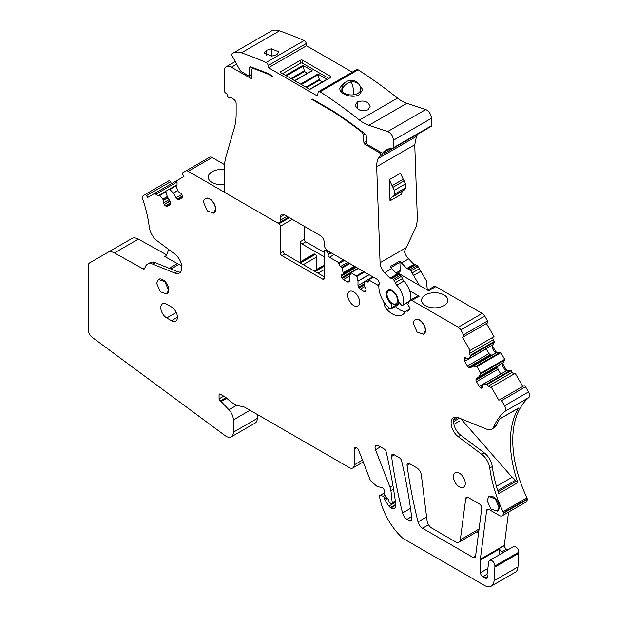 <?xml version="1.0" encoding="UTF-8"?>
<svg xmlns="http://www.w3.org/2000/svg" width="617" height="617" viewBox="0 0 617 617"><rect width="100%" height="100%" fill="white"/><g stroke="black" fill="none" stroke-linecap="round" stroke-linejoin="round"><path stroke-width="0.93" d="M282.532 73.647L300.61 63.212A1.342 0.779 180 0 1 302.515 63.212L302.515 60.188A1.342 0.779 0 0 0 300.61 60.188L280.866 71.587A1.342 0.779 0 0 0 280.473 72.135A1.342 0.779 0 0 0 280.866 72.683L280.866 71.587M328.923 78.452L302.515 63.212M300.579 84.066L317.94 74.04L327.172 79.369L310.374 89.064M285.586 75.413L302.955 65.387L312.187 70.716L294.818 80.742M330.589 77.495L330.589 76.392A1.342 0.779 0 0 1 330.982 76.94A1.342 0.779 0 0 1 330.589 77.495L310.845 88.894A1.342 0.779 0 0 1 308.94 88.894L280.866 72.683M330.589 76.392L302.515 60.188M317.94 74.04L319.521 80.171L322.46 81.868M302.955 65.387L304.536 71.518L307.474 73.215M306.248 43.552L268.187 65.533A2.692 1.55 -120 0 0 266.089 62.518A437.337 252.5 -120 0 0 241.409 52.823A23.546 13.597 -120 0 0 232.925 53.178L270.986 31.205A23.546 13.597 60 0 1 279.47 30.85A437.337 252.5 60 0 1 304.15 40.545A2.692 1.55 60 0 1 306.248 43.552L306.556 45.766L268.495 67.739L317.5 96.036L318.102 92.45A2.692 1.55 -120 0 1 318.634 91.586L356.688 69.605A2.692 1.55 60 0 1 358.145 69.806A437.337 252.5 60 0 1 397.533 98.08A33.642 19.42 60 0 0 406.858 103.332L368.796 125.305L387.638 131.56L425.699 109.587L406.858 103.332M306.556 45.766L352.276 72.158M305.963 87.174L319.521 79.346M306.68 87.583L319.521 80.171M290.977 78.521L304.536 70.693M291.694 78.937L304.536 71.518M250.602 66.906L249.63 67.469A1.342 0.779 -120 0 1 249.908 66.852A1.342 0.779 -120 0 1 250.386 66.829A437.453 252.561 -120 0 1 268.403 73.639L271.788 75.59A1.342 0.779 -120 0 1 272.652 76.732L268.403 74.279A437.337 252.5 -120 0 0 253.541 68.572A3.363 1.944 -120 0 0 252.307 68.618A3.363 1.944 -120 0 0 251.613 70.153L251.613 77.765L250.656 78.313A1.342 0.779 -120 0 0 251.327 78.382A1.342 0.779 -120 0 0 251.613 77.765M250.656 78.313L231.39 67.191A10.096 5.831 -120 0 0 226.346 66.69A10.096 5.831 -120 0 0 224.256 71.31L224.256 90.537A2.021 1.165 -120 0 0 225.429 92.843L226.717 93.846A0.671 0.386 -120 0 1 227.11 94.602A2.692 1.55 -120 0 0 228.305 97.27A2.692 1.55 -120 0 0 230.357 97.972A2.692 1.55 -120 0 0 230.781 97.471A0.671 0.386 -120 0 1 231.306 97.432L234.182 99.676A3.363 1.944 -120 0 1 236.149 103.517L236.149 113.89A67.284 38.848 -120 0 1 234.306 127.966L226.092 156.278A67.284 38.848 -120 0 0 224.256 170.361L224.256 191.077A1.342 0.779 -120 0 0 225.205 192.72L276.586 222.39A5.383 3.108 -120 0 0 279.277 222.652A5.383 3.108 -120 0 0 280.396 220.192L280.396 216.891L284.198 214.693A5.383 3.108 -120 0 0 281.506 214.431A5.383 3.108 -120 0 0 280.396 216.891M398.813 303.263L398.852 303.502A2.021 1.165 -120 0 1 398.451 304.721L391.317 308.847A2.021 1.165 -120 0 1 390.083 308.593A18.842 10.875 -120 0 1 379.177 283.851A3.363 1.944 -120 0 0 376.856 279.177L327.966 250.957A5.383 3.108 -120 0 1 324.164 244.363L324.164 242.165A5.383 3.108 -120 0 0 320.354 235.571L284.198 214.693M391.317 308.847A2.021 1.165 -120 0 0 391.71 307.621L391.278 304.513A1.751 1.01 -120 0 0 390.43 302.908A8.407 4.859 -120 0 1 386.25 293.939A8.407 4.859 -120 0 1 387.993 290.09A8.407 4.859 -120 0 1 394.363 292.227A8.407 4.859 -120 0 1 398.142 300.525A1.751 1.01 -120 0 0 398.852 302.176L401.127 304.721A2.021 1.165 -120 0 0 402.739 305.322A2.021 1.165 -120 0 0 403.094 304.852A16.15 9.324 -120 0 0 396.762 285.177A4.034 2.329 -120 0 1 395.304 282.679A4.034 2.329 -120 0 0 394.186 280.573L393.26 279.393A2.021 1.165 -120 0 0 391.834 278.537L390.769 278.591L397.903 274.472L398.975 274.411L391.834 278.537M397.903 274.472A1.342 0.779 -120 0 1 397.101 274.071L389.967 278.19A1.342 0.779 -120 0 0 390.769 278.591M389.967 278.19L384.615 272.699A10.096 5.831 -120 0 1 383.003 270.755A10.096 5.831 -120 0 1 380.072 262.734L376.686 166.713L414.747 144.733L416.475 136.388A35.663 20.585 60 0 1 418.365 133.781A2.021 1.165 60 0 1 418.365 133.781L380.303 155.754A35.663 20.585 -120 0 0 378.414 158.361A23.546 13.597 -120 0 0 376.686 166.713M380.303 155.754A2.021 1.165 -120 0 0 380.396 154.103A2.021 1.165 -120 0 0 379.131 152.492L364.832 144.231L366.745 143.129A190.175 109.795 -120 0 0 366.182 135.578A1.342 0.779 -120 0 0 365.395 134.167A437.453 252.561 -120 0 0 333.033 110.952L312.657 99.19A1.342 0.779 -120 0 0 311.986 99.121A1.342 0.779 -120 0 0 311.793 99.329L312.264 99.059M366.621 141.069L363.883 142.65A1.342 0.779 -120 0 0 364.832 144.231M363.883 142.65A186.041 107.412 -120 0 0 363.359 135.27A3.363 1.944 -120 0 0 361.377 131.706A437.337 252.5 -120 0 0 333.026 111.592L311.793 99.329M366.745 143.129A1.35 0.779 -120 0 0 367.693 144.702L381.954 152.931A1.35 0.779 -120 0 0 382.625 153.001A1.35 0.779 -120 0 0 382.756 152.885L390.245 148.558M425.699 109.587A6.725 3.887 60 0 1 431.445 118.279L393.384 140.252L393.384 147.748A1.342 0.779 -120 0 1 393.106 148.365A1.342 0.779 -120 0 1 392.836 148.427A33.642 19.42 -120 0 0 386.08 149.993A33.642 19.42 -120 0 0 382.756 152.885M393.384 140.252A6.725 3.887 -120 0 0 387.638 131.56M318.634 91.586A2.692 1.55 -120 0 1 320.084 91.786A437.337 252.5 -120 0 1 359.472 120.053A33.642 19.42 -120 0 0 368.796 125.305M268.187 65.533L268.495 67.739M232.925 53.178A23.546 13.597 -120 0 0 231.853 53.926A1.342 0.779 -120 0 0 231.884 55.391L240.352 70.824L248.674 75.984L249.63 75.436L248.674 75.984M249.63 67.469L249.63 75.436L251.613 74.287M431.445 118.279L431.445 125.768A1.342 0.779 60 0 1 431.167 126.385L393.106 148.365M427.342 289.975L426.332 280.619L418.164 266.729L415.812 264.693L413.945 264.346L408.593 258.855A10.096 5.831 -120 0 1 406.981 256.911A10.096 5.831 -120 0 1 404.428 251.458L416.159 226.717L417.401 219.922L414.747 144.733M268.403 74.279L268.958 73.963M410.398 300.147A16.15 9.324 -120 0 0 403.896 281.059L396.762 285.177M393.26 279.393L400.402 275.275L401.32 276.455A4.034 2.329 -120 0 1 402.438 278.552A4.034 2.329 -120 0 0 403.896 281.059M400.402 275.275A2.021 1.165 -120 0 0 398.975 274.411M397.101 274.071L391.749 268.58L384.615 272.699M396.7 273.663L399.538 272.02A3.363 1.944 -120 0 0 400.24 270.485L399.847 261.03A10.096 5.831 -120 0 0 401.459 262.973L406.811 268.464L410.104 269.668L419.421 285.401L428.661 290.738L435.803 286.62A3.363 1.944 -120 0 0 434.113 286.45L427.674 290.167M399.847 261.03L390.137 266.629A10.096 5.831 -120 0 0 391.749 268.58M390.029 200.826L389.281 179.709L394.325 190.314L394.464 194.255L393.831 195.874L391.278 197.602L390.029 200.826L401.158 194.401L402.415 191.177L404.968 189.442L405.593 187.83L405.454 183.889L400.418 173.284L389.281 179.709M333.55 111.291L333.026 111.592M339.859 88.246L339.867 88.023C338.926 94.123 352.669 98.905 359.387 94.586L362.734 89.658L358.5 83.665M345.165 82.547L343.206 83.442L339.867 88.023M355.315 105.121L355.315 105.052C357.104 110.119 361.315 111.716 367.948 109.834L370.115 106.556M370.115 106.625C368.334 101.496 364.123 99.923 357.482 101.898L355.315 105.052M271.804 56.108L276.84 54.651L279.007 51.89L271.411 48.805L266.374 50.316L264.207 53.031L271.804 56.108M304.374 226.339L304.374 239.311A2.021 1.165 -120 0 0 305.801 241.779L324.21 252.407M435.803 286.62L482.186 313.405L458.261 327.218A5.044 2.915 -120 0 1 460.783 329.887L463.598 334.761A1.681 0.972 -120 0 1 463.598 336.705L462.519 337.329L470.092 350.433L469.421 350.826L493.353 337.005A2.352 1.357 -120 0 0 493.353 339.728L494.333 341.432A0.671 0.386 -120 0 1 494.418 342.119L492.852 344.764A2.352 1.357 -120 0 0 493.16 347.17L495.304 350.88A2.352 1.357 -120 0 0 497.233 352.353L500.31 352.315A0.671 0.386 -120 0 1 500.857 352.739L504.675 359.349A0.671 0.386 -120 0 1 504.768 360.035L503.202 362.68A2.352 1.357 -120 0 0 503.503 365.087L505.647 368.796A2.352 1.357 -120 0 0 507.583 370.269L510.652 370.231A0.671 0.386 -120 0 1 511.208 370.655L512.187 372.36A2.352 1.357 -120 0 0 514.539 373.717M463.598 336.705L487.53 322.892A1.681 0.972 -120 0 0 487.53 320.948L484.715 316.066A5.044 2.915 -120 0 0 482.186 313.405M462.519 337.329L486.451 323.509L494.024 336.62L470.092 350.433M499.932 399.639L523.864 385.818A1.681 0.972 -120 0 1 525.545 386.79L501.613 400.603A1.681 0.972 -120 0 0 499.932 399.639L498.852 400.256L491.286 387.144L515.218 373.331L522.784 386.443M525.545 386.79L528.522 391.949L504.59 405.762A5.044 2.915 -120 0 1 504.837 411.423A100.926 58.268 -120 0 0 493.901 426.594A13.458 7.766 -120 0 1 491.788 429.077A13.458 7.766 -120 0 1 486.466 429.1L458.192 417.655A11.777 6.795 -120 0 0 453.534 417.678A11.777 6.795 -120 0 0 451.513 426.324A11.777 6.795 -120 0 0 458.192 436.674L481.777 454.367L484.299 452.909A13.458 7.766 60 0 1 492.289 466.606A100.926 58.268 -120 0 0 498.42 492.597A100.926 58.268 -120 0 0 498.775 493.631L517.802 482.641A100.926 58.268 -120 0 1 517.455 481.607A100.926 58.268 -120 0 1 518.357 408.493A100.926 58.268 -120 0 1 518.666 407.991A2.021 1.165 60 0 1 518.411 408.238L499.531 419.136M488.656 509.333L486.628 510.506A3.363 1.944 -120 0 1 487.307 509.326A3.363 1.944 -120 0 1 488.988 509.495L499.469 515.55A5.383 3.108 -120 0 0 502.161 515.812L526.093 501.999A5.383 3.108 -120 0 0 527.203 499.531L527.203 498.983A2.021 1.165 -120 0 0 526.926 497.834A100.926 58.268 -120 0 1 528.769 397.603A5.044 2.915 -120 0 0 528.522 391.949M508.57 512.118L504.274 545.443A6.725 3.887 -120 0 0 504.243 545.683A3.363 1.944 -120 0 0 506.572 549.184L501.814 551.93A3.363 1.944 -120 0 1 499.492 548.428A6.725 3.887 -120 0 0 499.469 549.03L480.296 560.097L480.504 572.723A3.363 1.944 -120 0 0 482.88 576.795L487.06 574.381M507.837 549.917L506.572 549.184M387.029 497.826L384.63 499.215L384.63 498.413A1.681 0.972 -120 0 0 383.134 496.222L380.388 495.49A1.681 0.972 -120 0 0 379.848 495.536A1.681 0.972 -120 0 0 379.54 496.662A67.284 38.848 -120 0 0 380.134 499.462A47.1 27.194 -120 0 0 401.189 536.775A13.458 7.766 -120 0 0 404.274 539.15L484.53 585.487A13.458 7.766 -120 0 0 491.263 586.15A13.458 7.766 -120 0 0 494.024 580.751L494.888 567.108L518.82 553.295L518.82 552.2A4.373 2.522 -120 0 0 516.915 547.796A4.373 2.522 -120 0 0 513.545 546.623L489.613 560.437A4.373 2.522 -120 0 0 488.811 561.578L487.075 574.165A3.363 1.944 -120 0 0 487.206 575.576A3.363 1.944 -120 0 1 486.659 578.168A3.363 1.944 -120 0 1 484.977 577.998L482.88 576.795M518.82 553.295L517.956 566.93L494.024 580.751M491.263 586.15L515.195 572.337A13.458 7.766 -120 0 0 517.956 566.93M107.875 252.353L131.807 238.532A13.458 7.766 -120 0 1 138.37 239.103L114.438 252.924A13.458 7.766 -120 0 0 107.875 252.353L89.627 262.888A6.725 3.887 -120 0 0 88.231 265.966L88.231 329.617A6.725 3.887 -120 0 0 92.326 337.422L225.213 435.702A10.096 5.831 -120 0 0 231.252 436.859L255.183 423.038A10.096 5.831 -120 0 0 257.274 418.419L257.274 414.447M138.37 239.103L166.652 254.867M171.549 183.65L170.469 181.791A1.681 0.972 -120 0 0 168.788 180.82L143.56 195.381A5.044 2.915 -120 0 0 142.882 199.7A100.926 58.268 -120 0 1 149.268 227.071A13.458 7.766 -120 0 0 157.266 240.9L174.765 254.027A11.777 6.795 -120 0 1 181.444 264.377A11.777 6.795 -120 0 1 179.424 273.015A11.777 6.795 -120 0 1 174.765 273.038L152.808 264.153A13.458 7.766 -120 0 0 147.486 264.176A13.458 7.766 -120 0 0 145.334 266.76A100.926 58.268 -120 0 1 144.494 268.688A2.021 1.165 -120 0 1 144.185 269.035A2.021 1.165 -120 0 1 143.198 268.95L114.438 252.924M224.526 164.639L212.14 157.489A5.044 2.915 -120 0 0 209.618 157.242L185.686 171.063A5.044 2.915 -120 0 1 188.208 171.31L224.904 192.496M476.748 531.931L478.568 532.98M224.256 184.483A13.119 7.574 180 0 1 208.23 177.094A13.119 7.574 180 0 1 212.071 171.734A13.119 7.574 180 0 1 224.256 169.706M231.252 436.859A10.096 5.831 -120 0 0 233.342 432.239L233.342 419.922A10.096 5.831 -120 0 0 228.938 409.765L221.164 401.559A1.681 0.972 -120 0 0 220.709 401.189L220.254 400.934A1.681 0.972 -120 0 1 219.066 398.867L219.066 394.865A1.681 0.972 -120 0 1 219.413 394.093A1.681 0.972 -120 0 1 220.254 394.17L219.066 394.865M363.205 461.971L352.793 467.987A6.725 3.887 -120 0 1 349.423 467.647L245.242 407.498A6.725 3.887 -120 0 0 243.838 406.935L237.815 405.593A10.096 5.831 -120 0 1 235.717 404.752L231.915 402.554A10.096 5.831 -120 0 1 230.064 401.204L226.254 397.826A6.725 3.887 -120 0 0 225.02 396.924L220.254 394.17M352.793 467.987A6.725 3.887 -120 0 0 354.181 464.902L354.181 448.975A3.363 1.944 -120 0 1 354.883 447.433A3.363 1.944 -120 0 1 358.624 450.163L369.945 479.347A3.363 1.944 -120 0 0 371.395 481.468L376.308 485.826A3.363 1.944 -120 0 0 377.542 486.535L382.363 487.823A2.021 1.165 -120 0 1 384.16 490.453L384.16 493.754A1.342 0.779 -120 0 0 384.661 495.011L388.278 499.315A1.681 0.972 -120 0 1 388.911 500.896L388.911 501.158A1.342 0.779 -120 0 0 389.867 502.809L391.294 503.634A1.342 0.779 -120 0 0 391.965 503.703A1.342 0.779 -120 0 0 392.235 502.932L390.923 490.716A10.096 5.831 -120 0 0 390.029 487.16L375.514 449.754A4.712 2.723 -120 0 1 376.046 445.412A4.712 2.723 -120 0 1 378.398 445.651L383.967 448.86A3.363 1.944 -120 0 1 386.242 452.114A444.402 256.579 -120 0 1 395.775 504.212A6.725 3.887 -120 0 1 394.448 508.238A6.725 3.887 -120 0 1 391.078 507.907L390.368 507.498A3.363 1.944 -120 0 1 388.903 506.063L385 500.287A1.342 0.779 -120 0 1 384.63 499.215M494.888 567.108L494.888 566.013A4.373 2.522 -120 0 0 492.983 561.609A4.373 2.522 -120 0 0 489.613 560.437M486.628 510.506L480.342 559.264A6.725 3.887 -120 0 0 480.296 560.097M502.161 515.812A5.383 3.108 -120 0 0 503.279 513.352L503.279 512.804A2.021 1.165 -120 0 0 502.994 511.655A100.926 58.268 -120 0 1 489.767 468.064A13.458 7.766 -120 0 0 481.777 454.367M501.613 400.603L504.59 405.762M491.286 387.144L490.615 387.538L488.255 386.173L512.187 372.36M483.497 384.09L506.619 370.732L483.497 384.09L486.72 384.052L488.255 386.173M465.989 357.875L464.208 358.909A2.352 1.357 -120 0 1 464.694 357.829L464.809 357.76A2.352 1.357 -120 0 1 465.989 357.875L468.226 359.086L492.096 345.204L492.088 347.787L494.232 351.497L496.477 352.793L473.154 366.166L476.926 366.552L480.743 373.169L479.193 376.632L476.463 378.221A2.352 1.357 -120 0 0 475.977 379.301L475.977 380.033A2.352 1.357 -120 0 0 476.463 381.676L479.193 386.396A2.352 1.357 -120 0 0 480.365 387.638L481.005 388.008A2.352 1.357 -120 0 0 482.186 388.124L482.301 388.062A2.352 1.357 -120 0 0 482.795 386.982L482.795 384.592L483.435 384.106M473.154 366.166L470.409 367.732A2.352 1.357 -120 0 1 469.236 367.616L468.596 367.246A2.352 1.357 -120 0 1 467.416 366.004L464.694 361.284A2.352 1.357 -120 0 1 464.208 359.642L466.629 358.246M464.208 358.909L464.208 359.642M468.226 359.086L491.911 345.412L468.804 358.755L470.493 355.94L494.418 342.119M493.353 337.005L469.421 350.826L469.421 353.541L470.493 355.94M409.626 290.738L419.144 296.237L411.871 300.433L458.261 327.218M411.871 300.433A3.363 1.944 -120 0 0 410.189 300.271A3.363 1.944 -120 0 0 409.696 300.811L408.007 304.22A1.01 0.586 -120 0 0 408.246 305.369L409.75 307.443A1.01 0.586 -120 0 1 409.958 308.654L408.392 310.875A2.021 1.165 -120 0 1 408.169 311.084A2.021 1.165 -120 0 1 407.652 311.169L407.143 311.091A5.383 3.108 -120 0 0 405.747 311.307A5.383 3.108 -120 0 0 405.03 312.048A20.184 11.654 -120 0 1 402.338 314.824A20.184 11.654 -120 0 1 387.144 309.796A6.725 3.887 -120 0 1 384.152 303.811A6.725 3.887 -120 0 0 383.25 300.865M378.877 287.005A2.021 1.165 -120 0 0 377.496 284.985L368.696 279.902L368.202 282.085L367.03 281.961L368.696 281.005M341.826 274.681L355.446 266.814L341.826 274.681A2.352 1.357 -120 0 0 341.34 275.76L341.34 275.953A2.352 1.357 -120 0 0 341.826 277.588L342.281 278.375A2.352 1.357 -120 0 0 343.453 279.617L347.309 281.838A2.352 1.357 -120 0 0 348.489 281.961L348.937 281.699A2.352 1.357 -120 0 0 349.423 280.619L349.438 276.161L351.011 272.714L356.857 276.47L357.991 281.182L357.991 285.563A2.352 1.357 -120 0 0 358.477 287.206L358.932 287.985A2.352 1.357 -120 0 0 360.104 289.234L363.961 291.455A2.352 1.357 -120 0 0 365.141 291.571L365.588 291.309A2.352 1.357 -120 0 0 366.074 290.237L366.074 290.044A2.352 1.357 -120 0 0 365.588 288.401L364.123 285.864L364.069 284.607L365.187 281.283L367.03 281.961M365.187 281.283L372.961 276.933M350.556 272.837L358.338 268.488M355.446 266.814L343.291 273.832L342.227 268.025L349.885 263.606M330.35 252.33L328.013 253.672L328.013 254.775A2.021 1.165 -120 0 0 329.447 257.243L338.718 262.603L338.718 263.698L340.383 266.583L342.227 268.025M328.013 253.672A2.021 1.165 -120 0 0 326.586 251.204L325.637 250.649A2.021 1.165 -120 0 0 324.627 250.548A2.021 1.165 -120 0 0 324.21 251.474L324.21 278.398L322.784 279.216A2.021 1.165 -120 0 0 323.794 279.316A2.021 1.165 -120 0 0 324.21 278.398M292.288 219.367L280.442 226.208L280.442 253.124A2.021 1.165 -120 0 0 281.869 255.6L322.784 279.216M280.442 226.208A2.021 1.165 -120 0 0 279.015 223.732L277.187 222.675M168.017 197.849L163.682 200.348L159.749 195.273L158.214 195.628L155.854 194.262L177.048 182.03L176.377 180.866L183.951 176.493L182.871 174.626A1.681 0.972 -120 0 1 182.871 172.683L185.686 171.063M177.048 182.03L177.048 184.745L175.984 185.902L178.244 191.671L180.48 193.044A2.352 1.357 -120 0 1 181.66 194.286L181.776 194.486A2.352 1.357 -120 0 1 182.27 196.129L182.27 196.869A2.352 1.357 -120 0 1 181.776 197.949L179.053 199.522A2.352 1.357 -120 0 1 177.873 199.399L182.27 196.869M163.035 199.121L167.323 196.646L165.726 191.285L169.544 189.087L173.315 193.059L176.061 197.787A2.352 1.357 -120 0 0 177.233 199.036L177.873 199.399M167.323 196.646L170.007 201.289A2.352 1.357 -120 0 1 170.493 202.931L170.493 203.664A2.352 1.357 -120 0 1 170.007 204.744L167.276 206.317A2.352 1.357 -120 0 1 166.104 206.201L170.493 203.664M163.682 200.348L163.682 202.746A2.352 1.357 -120 0 0 164.168 204.381L164.284 204.589A2.352 1.357 -120 0 0 165.464 205.831L166.104 206.201M176.377 180.866L155.183 193.098L155.854 194.262M155.183 193.098L147.617 197.471L146.537 195.604A1.681 0.972 -120 0 0 144.856 194.633L168.788 180.82L144.856 194.633M468.095 497.433L479.378 503.95A3.363 1.944 -120 0 1 481.738 508.431L475.537 556.495A3.363 1.944 -120 0 1 474.866 557.668A3.363 1.944 -120 0 1 473.177 557.506L422.529 528.26A6.725 3.887 -120 0 1 418.017 521.905A417.825 241.232 -120 0 1 407.073 465.419A3.363 1.944 -120 0 1 407.737 463.39A3.363 1.944 -120 0 1 409.418 463.56L416.652 467.732A6.725 3.887 -120 0 1 421.349 475.098L427.064 520.733A6.725 3.887 -120 0 0 431.761 528.098L455.608 541.865A6.725 3.887 -120 0 0 458.971 542.196A6.725 3.887 -120 0 0 460.321 539.852L465.742 498.436A3.363 1.944 -120 0 1 466.413 497.263A3.363 1.944 -120 0 1 468.095 497.433M401.652 461.015A3.363 1.944 -120 0 0 399.384 457.76L393.908 454.606A3.363 1.944 -120 0 0 392.227 454.436A3.363 1.944 -120 0 0 391.564 456.464A418.164 241.424 -120 0 0 402.531 512.966A6.725 3.887 -120 0 0 407.043 519.321L409.541 520.763A3.363 1.944 -120 0 0 411.223 520.925A3.363 1.944 -120 0 0 411.894 518.959A444.402 256.579 -120 0 0 401.652 461.015M497.348 511.1A8.407 4.859 -120 0 0 497.487 511.023A8.407 4.859 -120 0 0 499.23 507.166A8.407 4.859 -120 0 0 495.914 499.091A8.407 4.859 -120 0 0 489.659 496.199A8.407 4.859 -120 0 0 489.08 496.454A8.407 4.859 -120 0 0 488.942 496.538M166.891 293.947A8.407 4.859 -120 0 0 167.037 293.862A8.407 4.859 -120 0 0 168.703 291.077A8.407 4.859 -120 0 0 168.78 290.013A8.407 4.859 -120 0 0 168.595 288.208A8.407 4.859 -120 0 0 164.4 280.866A8.407 4.859 -120 0 0 158.623 279.3A8.407 4.859 -120 0 0 158.484 279.385M423.663 334.237A8.407 4.859 -120 0 0 423.81 334.159A8.407 4.859 -120 0 0 425.545 330.311A8.407 4.859 -120 0 0 417.046 319.197A8.407 4.859 -120 0 0 415.395 319.591A8.407 4.859 -120 0 0 415.28 319.66M465.272 483.443A8.407 4.859 -120 0 0 461.601 474.982A8.407 4.859 -120 0 0 455.122 472.73A8.407 4.859 -120 0 0 453.379 476.579A8.407 4.859 -120 0 0 457.05 485.039A8.407 4.859 -120 0 0 463.529 487.291A8.407 4.859 -120 0 0 465.272 483.443M166.737 317.948A8.407 4.859 -120 0 1 161.238 310.536A8.407 4.859 -120 0 1 162.526 303.803A8.407 4.859 -120 0 1 166.737 304.22L171.487 306.965A8.407 4.859 -120 0 1 176.986 314.377A8.407 4.859 -120 0 1 175.698 321.11A8.407 4.859 -120 0 1 171.487 320.693L166.737 317.948L176.246 312.457M213.852 213.104A8.407 4.859 -120 0 0 213.991 213.027A8.407 4.859 -120 0 0 215.734 209.178A8.407 4.859 -120 0 0 212.063 200.71A8.407 4.859 -120 0 0 205.584 198.458A8.407 4.859 -120 0 0 205.469 198.527M347.764 295.288A8.407 4.859 -120 0 0 351.435 303.749A8.407 4.859 -120 0 0 357.914 306.001A8.407 4.859 -120 0 0 359.657 302.153A8.407 4.859 -120 0 0 355.986 293.692A8.407 4.859 -120 0 0 349.5 291.44A8.407 4.859 -120 0 0 347.764 295.288M396.847 273.809L398.096 273.092A3.363 1.944 -120 0 0 397.88 272.984M398.096 273.092L419.421 285.401M359.495 109.973L366.729 110.374M304.374 239.311L300.564 241.502L300.564 261.701M300.564 241.502A2.021 1.165 -120 0 0 301.991 243.977L324.21 256.803M343.43 259.88L338.718 262.603M373.401 277.187L368.696 279.902M425.452 294.926A13.119 7.574 180 0 1 439.751 293.291A13.119 7.574 180 0 1 447.849 300.286A13.119 7.574 180 0 1 444.009 305.639A13.119 7.574 180 0 1 429.71 307.281A13.119 7.574 180 0 1 421.612 300.286A13.119 7.574 180 0 1 425.452 294.926M506.619 370.732L504.575 369.413L502.439 365.711L502.439 363.12L476.463 378.221M518.666 407.991L499.631 418.974A100.926 58.268 -120 0 0 499.323 419.475A100.926 58.268 -120 0 0 496.423 425.144L493.901 426.594M504.243 545.683L499.492 548.428M503.079 552.662L501.814 551.93M166.335 255.592L164.754 256.502L177.364 263.536A26.917 15.541 -120 0 0 179.023 264.377L170.971 269.027M164.754 256.502A2.021 1.165 -120 0 0 165.734 256.595A2.021 1.165 -120 0 0 166.042 256.24A100.926 58.268 -120 0 0 168.626 249.422M159.194 195.057L165.718 191.293L159.194 195.057M169.544 189.087L176.061 185.316M499.562 554.691L499.469 549.03M454.93 417.185A11.777 6.795 -120 0 0 460.714 435.216L484.299 452.909M491.788 429.077L494.31 427.62A13.458 7.766 -120 0 0 496.423 425.144M479.193 386.396L500.78 374.087M500.711 373.971L497.988 369.251L497.749 366.729L498.559 365.465M479.147 376.671L502.253 363.336L479.147 376.671M496.276 352.816L473.092 366.182M469.236 367.616L491.009 355.045L492.497 354.983M491.009 355.045L490.245 354.744L468.596 367.246M467.416 366.004L488.942 353.58L490.245 354.744M488.942 353.58L486.211 348.86L464.694 361.284M419.144 296.237A3.363 1.944 -120 0 0 417.462 296.067L410.189 300.271M395.366 306.51A20.184 11.654 -120 0 0 405.415 311.554M324.21 276.748L284.722 253.949L281.869 255.6M280.442 253.124L283.296 251.474A2.021 1.165 -120 0 0 284.722 253.949M152.808 264.153L155.33 262.695L177.287 271.588A11.777 6.795 -120 0 0 180.55 272.051M155.33 262.695A13.458 7.766 -120 0 0 150.008 262.719L147.486 264.176M487.098 500.441L490.77 508.902L497.248 511.154L498.991 507.305L495.32 498.844L488.841 496.592L487.098 500.441M168.541 290.152L164.87 281.691L158.392 279.439L156.649 283.288L160.32 291.748L166.798 294L168.541 290.152M413.413 323.578L417.084 332.046L423.563 334.291L425.314 330.45A8.407 4.859 -120 0 0 421.642 321.981A8.407 4.859 -120 0 0 415.156 319.729A8.407 4.859 -120 0 0 413.413 323.578M215.495 209.31A8.407 4.859 -120 0 0 211.824 200.849A8.407 4.859 -120 0 0 205.345 198.597A8.407 4.859 -120 0 0 203.602 202.445L207.273 210.906L213.752 213.158L215.495 209.31M299.353 262.395L313.829 254.042A2.021 1.165 60 0 1 314.84 254.142L299.947 262.742M316.745 269.39L316.745 256.888A2.021 1.165 60 0 0 315.31 254.412L314.84 254.142M496.454 486.304L512.118 477.257L461.74 419.799A6.725 3.887 -120 0 0 460.436 418.565M512.118 477.257A13.458 7.766 -120 0 0 515.465 480.257L517.802 482.641M181.691 265.588L179.023 264.377M457.93 417.555L453.75 419.969M300.61 63.212L300.61 60.188M301.358 84.514L318.395 74.68M286.373 75.86L303.41 66.027M254.227 68.171L253.541 68.572M231.39 67.191L236.681 64.137M287.052 216.343L280.396 220.192M398.852 303.502L391.71 307.621M391.278 304.513L392.443 303.842M390.846 302.669L390.43 302.908M409.534 301.135L403.094 304.852M402.438 278.552L395.304 282.679M401.32 276.455L394.186 280.573M405.924 247.81L380.072 262.734M408.593 258.855L401.459 262.973M416.475 136.388L378.414 158.361M380.165 151.898L379.131 152.492M365.341 134.128L363.359 135.27M361.855 131.429L361.377 131.706M393.384 147.748L431.445 125.768M359.472 120.053L397.533 98.08M320.084 91.786L358.145 69.806M266.089 62.518L304.15 40.545M241.409 52.823L279.47 30.85M212.14 157.489L188.208 171.31M289.435 217.716L279.015 223.732M400.24 270.485L395.991 272.93M399.484 302.878L397.163 304.22A8.407 4.859 -120 0 0 397.772 303.749A8.407 4.859 -120 0 0 398.705 302.006M387.013 294.324A7.404 4.273 -120 0 0 390.63 302.16A7.404 4.273 -120 0 0 396.476 303.34A7.404 4.273 -120 0 0 397.479 300.371A7.404 4.273 -120 0 0 392.242 291.301A7.404 4.273 -120 0 0 387.013 294.324M400.24 262.14L390.846 267.562M413.945 264.346L406.811 268.464M402.963 179.393L391.834 185.817M402.415 191.177L391.278 197.602M343.183 84.907L343.206 83.442M357.374 108.754L357.482 101.898M266.297 55.422L266.374 50.316M271.303 56.147L271.411 48.805M414.747 264.747L407.613 268.873M415.812 264.693L408.678 268.811M417.239 265.549L410.104 269.668M418.164 266.729L411.03 270.848M419.282 268.835L412.148 272.953M420.74 271.333L413.606 275.452M305.801 241.779L301.991 243.977M326.748 250.016L325.637 250.649M327.519 250.664L326.586 251.204M331.298 252.877L328.013 254.775M334.152 254.528L329.447 257.243M338.718 263.698L344.386 260.428M340.383 266.583L347.71 262.356M341.779 267.385L349.106 263.158M354.443 266.243L343.345 272.645M356.41 275.83L363.737 271.603M356.857 276.47L364.516 272.051M369.074 274.688L357.976 281.09M379.139 284.036L377.496 284.985M484.715 316.066L460.783 329.887M487.53 320.948L463.598 334.761M469.421 353.541L493.353 339.728M470.401 355.245L494.333 341.432M491.973 345.358L468.851 358.708M492.096 345.204L492.852 344.764M492.088 347.787L493.16 347.17M494.232 351.497L495.304 350.88M496.477 352.793L497.233 352.353M476.378 366.136L500.31 352.315M476.926 366.552L500.857 352.739M480.743 373.169L504.675 359.349M480.836 373.856L504.768 360.035M502.315 363.274L479.193 376.632M502.439 363.12L503.202 362.68M502.439 365.711L503.503 365.087M504.575 369.413L505.647 368.796M506.819 370.709L507.583 370.269M486.72 384.052L510.652 370.231M487.276 384.468L511.208 370.655M528.769 397.603L504.837 411.423M526.926 497.834L502.994 511.655M492.289 466.606L489.767 468.064M527.203 498.983L503.279 512.804M527.203 499.531L503.279 513.352M504.274 545.443L480.342 559.264M518.82 552.2L494.888 566.013M384.16 493.307L380.388 495.49M384.846 495.235L383.134 496.222M386.581 497.294L384.63 498.413M387.761 498.69L385 500.287M395.505 502.253L388.903 506.063M395.79 504.367L390.368 507.498M395.836 505.161L391.078 507.907M380.512 446.87L375.514 449.754M392.929 485.486L390.029 487.16M393.546 489.204L390.923 490.716M395.35 501.135L392.235 502.932M356.564 447.595L354.181 448.975M362.48 460.112L354.181 464.902M223.732 396.176L219.066 398.867M226.007 397.61L220.254 400.934M226.37 397.926L220.709 401.189M226.794 398.304L221.164 401.559M236.743 405.253L228.938 409.765M250.047 410.274L233.342 419.922M257.274 418.419L233.342 432.239M144.787 268.033L143.198 268.95M169.143 268.287L177.364 263.536M170.469 181.791L146.537 195.604M159.749 195.273L165.634 191.879M167.276 196.545L162.973 199.036M170.091 189.303L175.984 185.902M177.627 190.576L173.315 193.059M411.917 519.383L409.541 520.763M394.348 454.86L391.564 456.464M410.49 508.369L402.531 512.966M411.608 516.684L407.043 519.321M467.763 497.271L465.742 498.436M479.077 529.024L460.321 539.852M409.858 463.814L407.073 465.419M426.586 516.953L418.017 521.905M428.537 524.789L422.529 528.26M475.584 556.118L473.177 557.506M487.361 576.625L484.977 577.998M487.808 568.504L480.504 572.723M458.192 436.674L460.714 435.216M481.005 388.008L482.795 386.982M482.795 386.242L480.365 387.638M497.988 369.251L476.463 381.676M475.977 380.033L497.634 367.539M497.749 366.729L475.977 379.301M408.562 310.644L407.652 311.169M409.002 310.012L407.143 311.091M389.72 308.315L387.144 309.796M384.946 303.348L384.152 303.811M363.961 291.455L366.074 290.237M364.578 286.65L360.104 289.234M358.932 287.985L364.053 285.031M364.331 283.828L358.477 287.206M357.991 285.563L365.133 281.437M357.991 281.182L369.159 274.735M347.309 281.838L349.423 280.619M349.438 276.161L343.453 279.617M342.281 278.375L350.24 273.778M357.968 268.272L341.826 277.588M341.34 275.953L356.302 267.308M356.132 267.215L341.34 275.76M343.361 273.678L355.346 266.76M343.361 272.737L354.528 266.289M182.27 196.129L177.233 199.036M176.061 197.787L181.776 194.486M173.377 193.144L177.665 190.668M170.493 202.931L165.464 205.831M164.284 204.589L170.007 201.289M169.883 201.08L164.168 204.381M163.682 202.746L169.05 199.638M163.613 200.116L167.901 197.641M177.287 271.588L174.765 273.038M171.487 320.693L177.441 317.261M404.968 189.442L393.831 195.874M405.593 187.83L394.464 194.255M405.454 183.889L394.325 190.314M404.181 180.827L393.044 187.26M498.143 491.749L516.653 481.067M324.21 269.606L318.025 273.177M324.21 266.305L315.171 271.526M324.21 265.757L314.693 271.256M316.745 256.888L303.279 264.662M315.31 254.412L300.425 263.012M497.734 490.5L515.465 480.257M459.441 421.11L453.911 424.311L459.457 421.118M459.441 418.164L453.618 421.527M360.837 93.537L360.698 89.388A9.417 5.437 180 0 1 353.934 94.717A9.417 5.437 180 0 1 342.25 91.031A9.417 5.437 180 0 1 341.864 89.388L341.764 92.365M360.698 89.388A9.417 9.417 0 0 0 359.68 85.447A9.417 7.381 -26.9 0 0 351.281 82.022A9.417 2.167 80.4 0 1 353.934 94.717M359.68 85.447A9.417 9.417 0 0 0 349.708 80.426A9.417 2.167 -99.6 0 1 351.281 82.022A9.417 7.381 153.1 0 0 342.25 91.031M309.896 89.118L326.833 79.338M294.625 80.626L311.847 70.685M253.51 67.916L252.307 68.618M235.262 61.546L226.346 66.69M231.298 97.424L230.357 97.972M288.633 217.253L279.277 222.652M409.349 301.505L402.739 305.322M382.625 153.001L390.337 148.543M251.613 74.742L249.345 76.053M388.756 289.651C387.761 289.843 387.083 291.263 386.712 293.916C388.54 301.806 392.019 305.238 397.163 304.22M326.324 249.569L324.627 250.548M350.672 272.683L358.138 268.372M365.303 281.128L372.768 276.817M384.16 493.052L379.848 495.536M395.428 501.698L391.965 503.703M478.861 530.713L458.971 542.196M409.688 309.032L405.747 311.307M324.21 265.079L314.107 270.909M349.708 80.426A9.417 9.417 0 0 0 341.864 89.388"/></g></svg>
